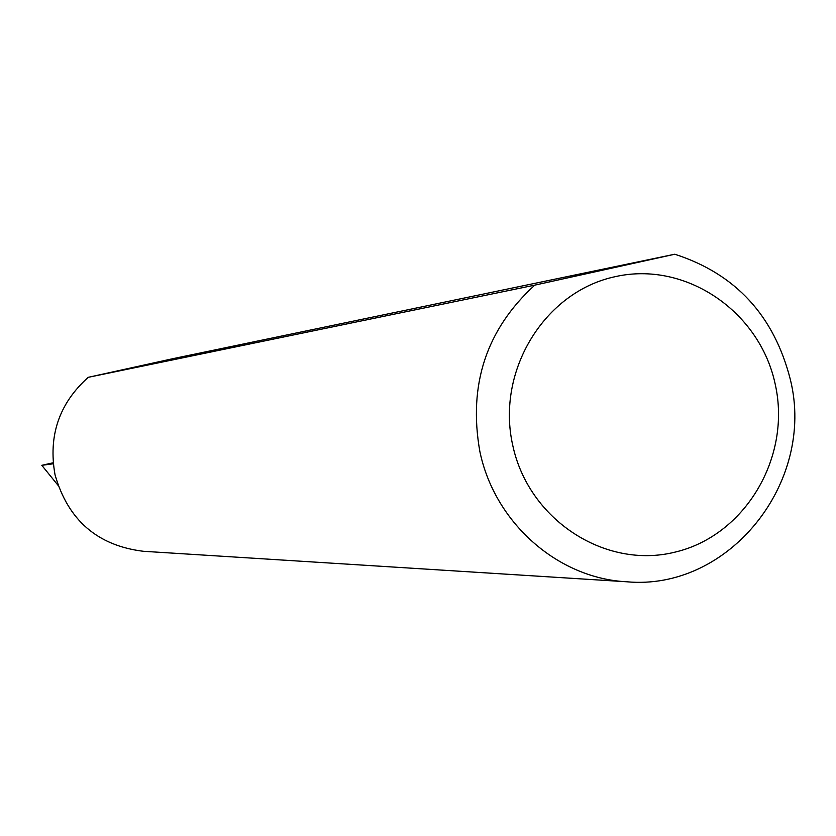<?xml version="1.0" encoding="UTF-8"?>
<svg xmlns="http://www.w3.org/2000/svg" width="836" height="836" viewBox="0 0 836 836"><rect width="100%" height="100%" fill="white"/><g stroke="black" fill="none" stroke-linecap="round" stroke-linejoin="round"><path stroke-width="1.25" d="M775.296 384.591C760.091 311.452 685.583 260.644 615.192 276.674C544.581 291.618 495.947 370.787 512.687 445.076C528.373 519.595 604.982 569.588 674.861 552.168C744.98 535.845 791.525 457.491 775.296 384.591M674.777 254.228C735.628 273.884 774.178 315.757 790.428 379.837C815.737 482.497 728.846 591.23 626.645 581.772C557.748 578.376 494.525 522.709 479.833 451.346C468.097 384.727 486.406 329.321 534.768 285.139L674.777 254.228L172.906 358.665L88.271 377.318L534.768 285.139M626.645 581.772L143.311 551.279C97.425 545.615 68.009 520.117 55.04 474.806C48.06 435.859 59.126 403.36 88.271 377.318M57.956 485.214L41.8 465.318L53.138 462.778M53.243 463.792L41.8 465.318"/></g></svg>
